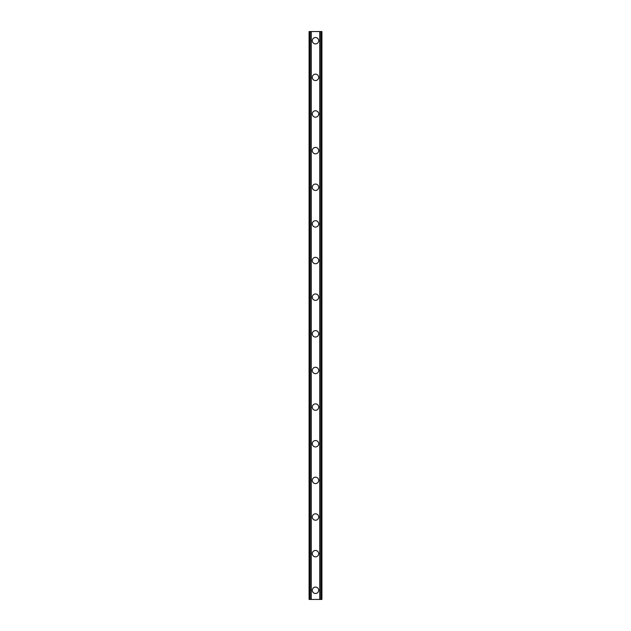 <?xml version="1.0" encoding="UTF-8"?>
<svg xmlns="http://www.w3.org/2000/svg" width="631" height="631" viewBox="0 0 631 631"><rect width="100%" height="100%" fill="white"/><g stroke="black" fill="none" stroke-linecap="round" stroke-linejoin="round"><path stroke-width="0.95" d="M312.298 590.293A3.202 3.202 0 0 1 315.5 587.082A3.202 3.202 0 0 1 318.702 590.293A3.202 3.202 0 0 1 315.5 593.495A3.202 3.202 0 0 1 312.298 590.293M312.298 553.655A3.202 3.202 0 0 1 315.5 550.445A3.202 3.202 0 0 1 318.702 553.655A3.202 3.202 0 0 1 315.5 556.857A3.202 3.202 0 0 1 312.298 553.655M312.298 517.01A3.202 3.202 0 0 1 315.5 513.808A3.202 3.202 0 0 1 318.702 517.01A3.202 3.202 0 0 1 315.5 520.22A3.202 3.202 0 0 1 312.298 517.01M312.298 480.372A3.202 3.202 0 0 1 315.5 477.17A3.202 3.202 0 0 1 318.702 480.372A3.202 3.202 0 0 1 315.5 483.583A3.202 3.202 0 0 1 312.298 480.372M312.298 443.735A3.202 3.202 0 0 1 315.5 440.533A3.202 3.202 0 0 1 318.702 443.735A3.202 3.202 0 0 1 315.5 446.945A3.202 3.202 0 0 1 312.298 443.735M312.298 407.098A3.202 3.202 0 0 1 315.5 403.887A3.202 3.202 0 0 1 318.702 407.098A3.202 3.202 0 0 1 315.5 410.3A3.202 3.202 0 0 1 312.298 407.098M312.298 370.46A3.202 3.202 0 0 1 315.5 367.25A3.202 3.202 0 0 1 318.702 370.46A3.202 3.202 0 0 1 315.5 373.662A3.202 3.202 0 0 1 312.298 370.46M312.298 333.823A3.202 3.202 0 0 1 315.5 330.612A3.202 3.202 0 0 1 318.702 333.823A3.202 3.202 0 0 1 315.5 337.025A3.202 3.202 0 0 1 312.298 333.823M312.298 297.177A3.202 3.202 0 0 1 315.5 293.975A3.202 3.202 0 0 1 318.702 297.177A3.202 3.202 0 0 1 315.5 300.388A3.202 3.202 0 0 1 312.298 297.177M312.298 260.54A3.202 3.202 0 0 1 315.5 257.338A3.202 3.202 0 0 1 318.702 260.54A3.202 3.202 0 0 1 315.5 263.75A3.202 3.202 0 0 1 312.298 260.54M312.298 223.902A3.202 3.202 0 0 1 315.5 220.7A3.202 3.202 0 0 1 318.702 223.902A3.202 3.202 0 0 1 315.5 227.113A3.202 3.202 0 0 1 312.298 223.902M312.298 187.265A3.202 3.202 0 0 1 315.5 184.055A3.202 3.202 0 0 1 318.702 187.265A3.202 3.202 0 0 1 315.5 190.467A3.202 3.202 0 0 1 312.298 187.265M312.298 150.628A3.202 3.202 0 0 1 315.5 147.417A3.202 3.202 0 0 1 318.702 150.628A3.202 3.202 0 0 1 315.5 153.83A3.202 3.202 0 0 1 312.298 150.628M312.298 113.99A3.202 3.202 0 0 1 315.5 110.78A3.202 3.202 0 0 1 318.702 113.99A3.202 3.202 0 0 1 315.5 117.192A3.202 3.202 0 0 1 312.298 113.99M312.298 77.345A3.202 3.202 0 0 1 315.5 74.142A3.202 3.202 0 0 1 318.702 77.345A3.202 3.202 0 0 1 315.5 80.555A3.202 3.202 0 0 1 312.298 77.345M312.298 40.707A3.202 3.202 0 0 1 315.5 37.505A3.202 3.202 0 0 1 318.702 40.707A3.202 3.202 0 0 1 315.5 43.918A3.202 3.202 0 0 1 312.298 40.707M321.171 31.55L309.087 31.55L309.087 599.45L321.913 599.45L321.913 31.55L321.171 31.55L321.171 599.45M310.925 31.55L310.925 599.45L310.925 31.55M320.075 599.45L320.075 31.55L320.075 599.45M309.087 31.55L309.087 599.45M311.225 31.55L311.225 599.45M319.775 31.55L319.775 599.45M321.913 31.55L321.913 599.45M309.166 31.55L309.166 599.45M309.671 31.55L309.671 599.45M309.829 31.55L309.829 599.45M311.004 31.55L311.004 599.45M319.996 31.55L319.996 599.45M321.329 31.55L321.329 599.45M321.834 31.55L321.834 599.45"/></g></svg>
